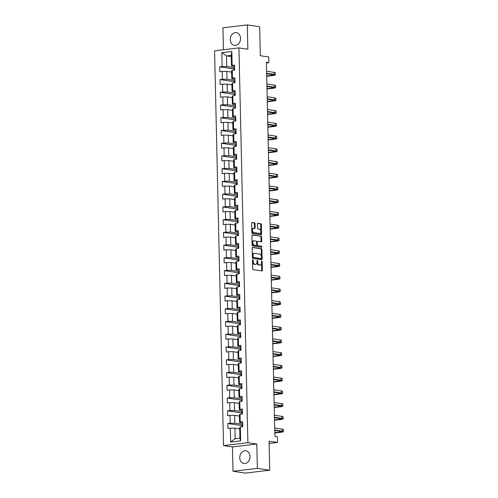 <?xml version="1.0" encoding="UTF-8"?>
<svg xmlns="http://www.w3.org/2000/svg" width="498" height="498" viewBox="0 0 498 498"><rect width="100%" height="100%" fill="white"/><g stroke="black" fill="none" stroke-linecap="round" stroke-linejoin="round"><path stroke-width="0.75" d="M252.803 259.719A0.566 0.336 83.2 0 0 252.48 260.23L252.673 268.752A0.809 0.479 83.2 0 0 253.177 269.623L261.917 270.924A0.809 0.479 83.2 0 0 261.992 270.931A0.809 0.479 83.2 0 0 262.384 270.196L262.191 261.68A0.566 0.336 83.2 0 0 261.512 261.581L261.537 262.683A2.59 1.538 83.2 0 1 260.286 265.017A2.59 1.538 83.2 0 1 260.037 265.017L259.309 264.905A2.59 1.538 83.2 0 1 257.696 262.11L257.671 261.008A0.566 0.336 83.2 0 0 256.993 260.908L257.018 262.01A2.59 1.538 83.2 0 1 255.773 264.345A2.59 1.538 83.2 0 1 255.524 264.338L254.795 264.233A2.59 1.538 83.2 0 1 253.183 261.438L253.158 260.336A0.566 0.336 83.2 0 0 252.803 259.719M230.263 39.622A6.424 5.104 -81.5 0 0 234.452 45.362A6.424 5.104 -81.5 0 0 240.534 38.396A6.424 5.104 -81.5 0 0 236.345 32.656A6.424 5.104 -81.5 0 0 230.263 39.622M239.756 457.762A6.424 5.104 -81.5 0 0 243.939 463.501A6.424 5.104 -81.5 0 0 250.027 456.535A6.424 5.104 -81.5 0 0 245.838 450.796A6.424 5.104 -81.5 0 0 239.756 457.762M255.063 223.689A0.809 0.479 83.2 0 0 254.559 222.811L252.106 222.45A0.809 0.479 83.2 0 0 252.025 222.444A0.809 0.479 83.2 0 0 251.639 223.179L251.851 232.634A0.809 0.479 83.2 0 0 252.355 233.512L261.095 234.813A0.809 0.479 83.2 0 0 261.176 234.813A0.809 0.479 83.2 0 0 261.562 234.085L261.35 224.623A0.809 0.479 83.2 0 0 260.846 223.751L257.883 223.309A0.809 0.479 83.2 0 0 257.808 223.309A0.809 0.479 83.2 0 0 257.416 224.038L257.51 228.084A0.809 0.479 83.2 0 0 258.014 228.962L259.483 229.18A2.16 1.282 83.2 0 1 260.821 231.346A2.16 1.282 83.2 0 1 259.782 233.475A2.16 1.282 83.2 0 1 259.576 233.469L253.824 232.61A2.16 1.282 83.2 0 1 252.486 230.443A2.16 1.282 83.2 0 1 253.519 228.321A2.16 1.282 83.2 0 1 253.725 228.321L254.683 228.464A0.809 0.479 83.2 0 0 254.764 228.464A0.809 0.479 83.2 0 0 255.15 227.735L255.063 223.689L254.403 223.764A0.809 0.479 83.2 0 0 253.899 222.892L251.801 222.581M257.354 468.357L256.806 444.017L232.442 446.918L232.996 471.257L257.354 468.357L269.723 470.199L269.069 441.209L277.479 442.461L277.349 436.746L274.871 436.373L266.386 62.337L268.858 62.704L268.727 56.99L260.317 55.732L259.663 26.743L247.294 24.9L222.936 27.801L223.434 49.756M256.806 444.017L247.898 442.691L238.94 47.908L247.842 49.24L247.294 24.9M252.673 247.382A0.809 0.479 83.2 0 0 252.592 247.375A0.809 0.479 83.2 0 0 252.2 248.11L252.418 257.566A0.809 0.479 83.2 0 0 252.922 258.443L261.662 259.744A0.809 0.479 83.2 0 0 261.736 259.744A0.809 0.479 83.2 0 0 262.129 259.016L261.917 249.554A0.809 0.479 83.2 0 0 261.413 248.683L252.517 247.394M252.131 245.103L251.92 235.641A0.809 0.479 83.2 0 1 252.312 234.913A0.809 0.479 83.2 0 1 252.386 234.913L261.126 236.214A0.809 0.479 83.2 0 1 261.631 237.092L261.724 241.138A0.809 0.479 83.2 0 1 261.332 241.866A0.809 0.479 83.2 0 1 261.257 241.866L257.709 241.337A0.809 0.479 83.2 0 0 257.634 241.337A0.809 0.479 83.2 0 0 257.242 242.072L257.304 244.755A0.809 0.479 83.2 0 0 257.808 245.626L261.5 246.18A0.566 0.336 83.2 0 1 261.525 247.301L252.635 245.975A0.809 0.479 83.2 0 1 252.131 245.103M269.723 470.199L245.365 473.1L232.996 471.257M247.898 442.691L223.54 445.592L214.582 50.808L238.94 47.908M234.004 68.948L219.73 66.819L219.842 71.718L222.245 71.432L222.419 79.275L220.016 79.562L220.128 84.461L222.531 84.174L222.712 92.018L220.309 92.298L220.421 97.203L222.824 96.917L222.998 104.754L220.595 105.041L220.707 109.94L223.11 109.653L223.291 117.497L220.888 117.783L221 122.682L223.403 122.396L223.577 130.233L221.174 130.52L221.286 135.419L223.689 135.139L223.87 142.976L221.467 143.262L221.573 148.161L223.982 147.875L224.156 155.718L221.753 156.005L221.865 160.904L224.268 160.617L224.449 168.455L222.046 168.741L222.152 173.64L224.554 173.354L224.735 181.197L222.332 181.484L222.444 186.383L224.847 186.096L225.021 193.934L222.618 194.22L222.731 199.125L225.133 198.839L225.314 206.676L222.911 206.963L223.023 211.862L225.426 211.575L225.6 219.419L223.197 219.705L223.309 224.604L225.712 224.318L225.893 232.155L223.49 232.442L223.602 237.341L226.005 237.054L226.179 244.898L223.776 245.184L223.888 250.083L226.291 249.797L226.472 257.64L224.069 257.92L224.175 262.826L226.584 262.539L226.758 270.377L224.355 270.663L224.467 275.562L226.87 275.276L227.051 283.119L224.648 283.406L224.754 288.305L227.156 288.018L227.337 295.856L224.934 296.142L225.046 301.041L227.449 300.761L227.623 308.598L225.221 308.885L225.333 313.784L227.735 313.497L227.916 321.341L225.513 321.627L225.625 326.526L228.028 326.24L228.202 334.077L225.799 334.363L225.911 339.263L228.314 338.976L228.495 346.82L226.092 347.106L226.204 352.005L228.607 351.719L228.781 359.556L226.378 359.842L226.49 364.748L228.893 364.461L229.074 372.299L226.671 372.585L226.777 377.484L229.186 377.198L229.36 385.041L226.957 385.328L227.069 390.227L229.472 389.94L229.653 397.778L227.25 398.064L227.356 402.963L229.759 402.677L229.939 410.52L227.536 410.806L227.648 415.706L230.051 415.419L230.225 423.263L227.823 423.543L227.935 428.448L230.337 428.162L230.655 442.043L240.659 440.855L239.93 438.196L239.694 427.577L240.347 426.967L242.75 426.68L242.638 421.781L240.235 422.067L239.582 422.678L239.401 414.834L240.055 414.23L242.458 413.944L242.352 409.045L239.949 409.325L239.289 409.935L239.115 402.098L239.768 401.488L242.171 401.201L242.059 396.302L239.656 396.589L239.003 397.199L238.822 389.355L239.482 388.745L241.885 388.459L241.773 383.56L239.37 383.846L238.716 384.456L238.536 376.619L239.189 376.009L241.592 375.722L241.48 370.823L239.077 371.11L238.424 371.713L238.249 363.876L238.903 363.266L241.306 362.98L241.194 358.081L238.791 358.367L238.137 358.977L237.957 351.134L238.61 350.53L241.013 350.243L240.901 345.338L238.498 345.624L237.845 346.235L237.671 338.397L238.324 337.787L240.727 337.501L240.615 332.602L238.212 332.888L237.558 333.498L237.378 325.655L238.032 325.045L240.434 324.758L240.322 319.859L237.919 320.146L237.266 320.756L237.092 312.912L237.745 312.308L240.148 312.022L240.036 307.123L237.633 307.409L236.98 308.013L236.799 300.176L237.453 299.566L239.855 299.279L239.75 294.38L237.347 294.667L236.687 295.277L236.513 287.433L237.166 286.823L239.569 286.543L239.457 281.638L237.054 281.924L236.401 282.534L236.22 274.697L236.88 274.087L239.283 273.8L239.171 268.901L236.768 269.188L236.114 269.791L235.934 261.954L236.587 261.344L238.99 261.058L238.878 256.159L236.475 256.445L235.822 257.055L235.647 249.212L236.301 248.608L238.704 248.321L238.592 243.422L236.189 243.703L235.535 244.313L235.355 236.475L236.008 235.865L238.411 235.579L238.299 230.68L235.896 230.966L235.243 231.576L235.068 223.733L235.722 223.123L238.125 222.836L238.013 217.937L235.61 218.224L234.956 218.834L234.776 210.996L235.43 210.386L237.832 210.1L237.72 205.201L235.317 205.487L234.664 206.091L234.49 198.254L235.143 197.644L237.546 197.357L237.434 192.458L235.031 192.745L234.377 193.355L234.197 185.511L234.851 184.907L237.253 184.621L237.148 179.716L234.745 180.002L234.085 180.612L233.911 172.775L234.564 172.165L236.967 171.878L236.855 166.979L234.452 167.266L233.799 167.876L233.618 160.032L234.278 159.422L236.681 159.136L236.569 154.237L234.166 154.523L233.512 155.133L233.332 147.29L233.985 146.686L236.388 146.4L236.276 141.5L233.873 141.787L233.22 142.391L233.045 134.553L233.699 133.943L236.102 133.657L235.99 128.758L233.587 129.044L232.933 129.654L232.753 121.811L233.406 121.201L235.809 120.921L235.697 116.015L233.294 116.302L232.641 116.912L232.466 109.074L233.12 108.464L235.523 108.178L235.411 103.279L233.008 103.565L232.354 104.169L232.174 96.332L232.827 95.722L235.23 95.435L235.124 90.536L232.715 90.823L232.062 91.433L231.887 83.589L232.541 82.985L234.944 82.699L234.832 77.8L232.429 78.08L231.775 78.69L231.595 70.853L232.249 70.243L234.651 69.957L234.546 65.057L232.143 65.344L231.483 65.954L231.246 55.334L226.503 55.901L226.746 66.514L234.465 67.666M219.73 66.819L222.133 66.533L221.815 52.651L231.825 51.462L232.143 65.344M232.249 70.243L232.429 78.08M232.541 82.985L232.715 90.823M232.827 95.722L233.008 103.565M233.12 108.464L233.294 116.302M233.406 121.201L233.587 129.044M233.699 133.943L233.873 141.787M233.985 146.686L234.166 154.523M234.278 159.422L234.452 167.266M234.564 172.165L234.745 180.002M234.851 184.907L235.031 192.745M235.143 197.644L235.317 205.487M235.43 210.386L235.61 218.224M235.722 223.123L235.896 230.966M236.008 235.865L236.189 243.703M236.301 248.608L236.475 256.445M236.587 261.344L236.768 269.188M236.88 274.087L237.054 281.924M237.166 286.823L237.347 294.667M237.453 299.566L237.633 307.409M237.745 312.308L237.919 320.146M238.032 325.045L238.212 332.888M238.324 337.787L238.498 345.624M238.61 350.53L238.791 358.367M238.903 363.266L239.077 371.11M239.189 376.009L239.37 383.846M239.482 388.745L239.656 396.589M239.768 401.488L239.949 409.325M240.055 414.23L240.235 422.067M240.347 426.967L240.659 440.855M234.751 80.408L227.032 79.257L226.858 71.413L231.626 72.129M234.863 79.151L231.775 78.69M226.858 71.413L222.245 71.432M227.032 79.257L222.419 79.275M235.044 93.145L227.325 91.999L227.144 84.156L231.912 84.865M235.149 91.893L232.062 91.433M227.144 84.156L222.531 84.174M227.325 91.999L222.712 92.018M235.33 105.887L227.611 104.736L227.437 96.898L232.205 97.608M235.442 104.63L232.354 104.169M227.437 96.898L222.824 96.917M227.611 104.736L222.998 104.754M235.616 118.624L227.903 117.478L227.723 109.635L232.491 110.344M235.728 117.372L232.641 116.912M227.723 109.635L223.11 109.653M227.903 117.478L223.291 117.497M235.909 131.366L228.19 130.215L228.016 122.377L232.784 123.087M236.021 130.115L232.933 129.654M228.016 122.377L223.403 122.396M228.19 130.215L223.577 130.233M236.195 144.109L228.482 142.957L228.302 135.12L233.07 135.829M236.307 142.851L233.22 142.391M228.302 135.12L223.689 135.139M228.482 142.957L223.87 142.976M236.488 156.845L228.769 155.7L228.588 147.856L233.363 148.566M236.6 155.594L233.512 155.133M228.588 147.856L223.982 147.875M228.769 155.7L224.156 155.718M236.774 169.588L229.055 168.436L228.881 160.599L233.649 161.308M236.886 168.33L233.799 167.876M228.881 160.599L224.268 160.617M229.055 168.436L224.449 168.455M237.067 182.33L229.348 181.179L229.167 173.335L233.936 174.051M237.179 181.073L234.085 180.612M229.167 173.335L224.554 173.354M229.348 181.179L224.735 181.197M237.353 195.067L229.634 193.915L229.46 186.078L234.228 186.787M237.465 193.815L234.377 193.355M229.46 186.078L224.847 186.096M229.634 193.915L225.021 193.934M237.646 207.809L229.927 206.658L229.746 198.82L234.514 199.53M237.751 206.552L234.664 206.091M229.746 198.82L225.133 198.839M229.927 206.658L225.314 206.676M237.932 220.546L230.213 219.4L230.039 211.557L234.807 212.266M238.044 219.294L234.956 218.834M230.039 211.557L225.426 211.575M230.213 219.4L225.6 219.419M238.218 233.288L230.506 232.136L230.325 224.299L235.093 225.009M238.33 232.037L235.243 231.576M230.325 224.299L225.712 224.318M230.506 232.136L225.893 232.155M238.511 246.031L230.792 244.879L230.618 237.036L235.386 237.751M238.623 244.773L235.535 244.313M230.618 237.036L226.005 237.054M230.792 244.879L226.179 244.898M238.797 258.767L231.084 257.622L230.904 249.778L235.672 250.488M238.909 257.516L235.822 257.055M230.904 249.778L226.291 249.797M231.084 257.622L226.472 257.64M239.09 271.51L231.371 270.358L231.19 262.521L235.965 263.23M239.202 270.252L236.114 269.791M231.19 262.521L226.584 262.539M231.371 270.358L226.758 270.377M239.376 284.246L231.657 283.101L231.483 275.257L236.251 275.967M239.488 282.995L236.401 282.534M231.483 275.257L226.87 275.276M231.657 283.101L227.051 283.119M239.669 296.989L231.95 295.837L231.769 288L236.538 288.709M239.781 295.737L236.687 295.277M231.769 288L227.156 288.018M231.95 295.837L227.337 295.856M239.955 309.731L232.236 308.579L232.062 300.742L236.83 301.452M240.067 308.474L236.98 308.013M232.062 300.742L227.449 300.761M232.236 308.579L227.623 308.598M240.248 322.467L232.529 321.322L232.348 313.479L237.116 314.188M240.353 321.216L237.266 320.756M232.348 313.479L227.735 313.497M232.529 321.322L227.916 321.341M240.534 335.21L232.815 334.058L232.641 326.221L237.409 326.931M240.646 333.953L237.558 333.498M232.641 326.221L228.028 326.24M232.815 334.058L228.202 334.077M240.82 347.953L233.108 346.801L232.927 338.957L237.695 339.673M240.932 346.695L237.845 346.235M232.927 338.957L228.314 338.976M233.108 346.801L228.495 346.82M241.113 360.689L233.394 359.537L233.22 351.7L237.988 352.41M241.225 359.438L238.137 358.977M233.22 351.7L228.607 351.719M233.394 359.537L228.781 359.556M241.399 373.432L233.686 372.28L233.506 364.443L238.274 365.152M241.511 372.174L238.424 371.713M233.506 364.443L228.893 364.461M233.686 372.28L229.074 372.299M241.692 386.168L233.973 385.022L233.792 377.179L238.567 377.889M241.804 384.917L238.716 384.456M233.792 377.179L229.186 377.198M233.973 385.022L229.36 385.041M241.978 398.91L234.259 397.759L234.085 389.922L238.853 390.631M242.09 397.659L239.003 397.199M234.085 389.922L229.472 389.94M234.259 397.759L229.653 397.778M242.271 411.653L234.552 410.501L234.371 402.658L239.14 403.374M242.383 410.396L239.289 409.935M234.371 402.658L229.759 402.677M234.552 410.501L229.939 410.52M242.557 424.389L234.838 423.244L234.664 415.4L239.432 416.11M242.669 423.138L239.582 422.678M234.664 415.4L230.051 415.419M234.838 423.244L230.225 423.263M230.655 442.043L235.193 438.757L234.95 428.143L239.719 428.853M234.95 428.143L230.337 428.162M232.442 446.918L223.54 445.592M266.399 62.997L268.858 62.704M269.119 443.457L277.479 442.461M235.193 438.757L239.93 438.196M231.271 56.61L226.503 55.901L221.815 52.651M234.577 66.415L231.483 65.954M231.825 51.462L231.246 55.334M226.746 66.514L222.133 66.533M242.694 425.155L242.084 425.23L242.121 426.755M242.096 425.672L227.823 423.543M242.408 412.419L241.798 412.487L241.829 414.019M241.81 412.935L227.536 410.806M242.121 399.676L241.505 399.751L241.542 401.276M241.518 400.193L227.25 398.064M241.829 386.934L241.219 387.008L241.256 388.533M241.231 387.45L226.957 385.328M241.542 374.197L240.932 374.272L240.964 375.797M240.939 374.714L226.671 372.585M241.25 361.455L240.64 361.529L240.677 363.054M240.652 361.971L226.378 359.842M240.964 348.718L240.353 348.787L240.385 350.318M240.36 349.229L226.092 347.106M240.671 335.976L240.061 336.05L240.098 337.576M240.073 336.492L225.799 334.363M240.385 323.233L239.775 323.308L239.806 324.833M239.781 323.75L225.513 321.627M240.092 310.497L239.482 310.565L239.519 312.097M239.494 311.013L225.221 308.885M239.806 297.754L239.196 297.829L239.227 299.354M239.208 298.271L224.934 296.142M239.519 285.018L238.903 285.086L238.94 286.618M238.916 285.528L224.648 283.406M239.227 272.275L238.617 272.35L238.654 273.875M238.629 272.792L224.355 270.663M238.94 259.533L238.33 259.607L238.361 261.133M238.337 260.049L224.069 257.92M238.648 246.796L238.038 246.865L238.075 248.396M238.05 247.313L223.776 245.184M238.361 234.054L237.751 234.128L237.783 235.654M237.758 234.57L223.49 232.442M238.069 221.311L237.459 221.386L237.496 222.911M237.471 221.828L223.197 219.705M237.783 208.575L237.173 208.65L237.204 210.175M237.179 209.092L222.911 206.963M237.49 195.832L236.88 195.907L236.917 197.432M236.892 196.349L222.618 194.22M237.204 183.096L236.594 183.164L236.625 184.696M236.606 183.606L222.332 181.484M236.917 170.353L236.301 170.428L236.338 171.953M236.313 170.87L222.046 168.741M236.625 157.611L236.015 157.685L236.052 159.211M236.027 158.127L221.753 156.005M236.338 144.874L235.728 144.943L235.759 146.474M235.735 145.391L221.467 143.262M236.046 132.132L235.436 132.207L235.473 133.732M235.448 132.649L221.174 130.52M235.759 119.396L235.149 119.464L235.181 120.995M235.156 119.906L220.888 117.783M235.467 106.653L234.857 106.728L234.894 108.253M234.869 107.17L220.595 105.041M235.181 93.91L234.57 93.985L234.602 95.51M234.577 94.427L220.309 92.298M234.888 81.174L234.278 81.242L234.315 82.774M234.29 81.691L220.016 79.562M234.602 68.431L233.992 68.506L234.023 70.031M252.48 260.23A0.566 0.336 83.2 0 1 252.498 260.41L252.523 261.512A2.59 1.538 83.2 0 0 254.136 264.314L254.795 264.233M255.773 264.345L255.113 264.426A2.59 1.538 83.2 0 1 254.864 264.419L254.136 264.314M260.286 265.017L259.626 265.098A2.59 1.538 83.2 0 1 259.383 265.092L258.655 264.986A2.59 1.538 83.2 0 1 257.043 262.185L257.018 261.083A0.566 0.336 83.2 0 0 256.993 260.902M261.556 270.875A0.809 0.479 83.2 0 0 261.724 270.277L261.531 261.761A0.566 0.336 83.2 0 0 261.512 261.581M261.307 259.688A0.809 0.479 83.2 0 0 261.469 259.091L261.257 249.635A0.809 0.479 83.2 0 0 260.753 248.757L252.368 247.512M253.077 256.787A0.566 0.336 83.2 0 0 253.432 257.398L261.101 258.543A0.566 0.336 83.2 0 0 261.431 258.032L261.4 256.868A2.59 1.538 83.2 0 0 259.788 254.073L254.546 253.289A2.59 1.538 83.2 0 0 254.297 253.289A2.59 1.538 83.2 0 0 253.052 255.623L253.077 256.787L252.418 256.862A0.566 0.336 83.2 0 0 252.772 257.478L253.432 257.398M260.547 258.605A0.566 0.336 83.2 0 1 260.442 258.618L252.772 257.478M253.887 253.37A2.59 1.538 83.2 0 0 253.638 253.364A2.59 1.538 83.2 0 0 252.393 255.704L253.052 255.623M252.418 256.862L252.393 255.704M252.088 235.044L261.126 236.214M260.896 241.816A0.809 0.479 83.2 0 0 261.064 241.219L260.971 237.166A0.809 0.479 83.2 0 0 260.466 236.295M257.559 241.356L257.055 241.418A0.809 0.479 83.2 0 0 256.974 241.418A0.809 0.479 83.2 0 0 256.588 242.146L256.644 244.829A0.809 0.479 83.2 0 0 257.149 245.707L261.5 246.18M261.108 247.238A0.566 0.336 83.2 0 0 260.84 246.255M254.03 240.789A2.16 1.282 83.2 0 0 253.824 240.789A2.16 1.282 83.2 0 0 252.791 242.912A2.16 1.282 83.2 0 0 254.129 245.078L256.159 245.383A0.809 0.479 83.2 0 0 256.233 245.383A0.809 0.479 83.2 0 0 256.626 244.655L256.563 241.966A0.809 0.479 83.2 0 0 256.059 241.094L254.03 240.789M253.376 240.87A2.16 1.282 83.2 0 0 253.165 240.864A2.16 1.282 83.2 0 0 252.131 242.993A2.16 1.282 83.2 0 0 253.47 245.159L254.129 245.078M255.655 245.439A0.809 0.479 83.2 0 1 255.574 245.464A0.809 0.479 83.2 0 1 255.499 245.458L253.47 245.159M254.329 228.414A0.809 0.479 83.2 0 0 254.497 227.816L254.403 223.764M253.065 228.401A2.16 1.282 83.2 0 0 252.86 228.395A2.16 1.282 83.2 0 0 251.826 230.524A2.16 1.282 83.2 0 0 253.165 232.691L253.824 232.61M259.327 233.5A2.16 1.282 83.2 0 1 259.128 233.55A2.16 1.282 83.2 0 1 258.916 233.55L253.165 232.691M260.74 234.757A0.809 0.479 83.2 0 0 260.902 234.16L260.691 224.704A0.809 0.479 83.2 0 0 260.186 223.826L257.584 223.44M242.669 423.238L242.576 424.875M274.796 433.011L280.953 432.276A6.175 0.797 178.7 0 0 283.418 431.579A6.175 0.797 178.7 0 0 282.179 431.131L274.728 430.023M283.418 431.579L283.374 429.537A6.175 0.797 178.7 0 0 282.136 429.089L274.684 427.981M242.707 424.794L242.713 425.192M242.594 425.877L242.613 426.699L242.731 425.771M274.74 430.465L280.536 431.33A4.121 0.529 -1.3 0 1 281.364 431.629A4.121 0.529 -1.3 0 1 279.714 432.09L274.79 432.675M275.375 430.558L274.74 430.633M242.383 410.501L242.283 412.139M274.51 420.268L280.667 419.534A6.175 0.797 178.7 0 0 283.132 418.843A6.175 0.797 178.7 0 0 281.893 418.395L274.442 417.28M283.132 418.843L283.082 416.801A6.175 0.797 178.7 0 0 281.843 416.353L274.392 415.239M242.42 412.051L242.426 412.456M242.277 412.151L242.246 410.601M242.327 413.956L242.439 413.035M274.448 417.729L280.243 418.588A4.121 0.529 -1.3 0 1 281.071 418.886A4.121 0.529 -1.3 0 1 279.428 419.353L274.498 419.939M275.083 417.822L274.454 417.897M242.09 397.759L242.14 399.713M274.217 407.526L280.374 406.798A6.175 0.797 178.7 0 0 282.839 406.1A6.175 0.797 178.7 0 0 281.6 405.652L274.149 404.544M282.839 406.1L282.796 404.059A6.175 0.797 178.7 0 0 281.557 403.61L274.105 402.502M242.016 400.392L242.034 401.22L242.153 400.292M274.161 404.986L279.957 405.851A4.121 0.529 -1.3 0 1 280.785 406.15A4.121 0.529 -1.3 0 1 279.141 406.611L274.211 407.196M274.796 405.079L274.168 405.154M241.804 385.022L241.847 386.977M273.931 394.79L280.088 394.055A6.175 0.797 178.7 0 0 282.553 393.364A6.175 0.797 178.7 0 0 281.314 392.916L273.863 391.802M282.553 393.364L282.503 391.322A6.175 0.797 178.7 0 0 281.264 390.874L273.813 389.76M241.841 386.573L241.667 385.122M241.723 387.656L241.742 388.477L241.86 387.55M273.869 392.243L279.671 393.109A4.121 0.529 -1.3 0 1 280.492 393.408A4.121 0.529 -1.3 0 1 278.849 393.868L273.925 394.46M274.504 392.343L273.875 392.418M241.518 372.28L241.418 373.917M273.639 382.047L279.795 381.312A6.175 0.797 178.7 0 0 282.26 380.621A6.175 0.797 178.7 0 0 281.021 380.173L273.57 379.065M282.26 380.621L282.217 378.58A6.175 0.797 178.7 0 0 280.978 378.131L273.526 377.023M241.549 373.83L241.561 374.235M241.412 373.936L241.374 372.38M241.437 374.913L241.455 375.741L241.574 374.813M273.583 379.507L279.378 380.366A4.121 0.529 -1.3 0 1 280.206 380.665A4.121 0.529 -1.3 0 1 278.563 381.132L273.632 381.717M274.217 379.601L273.589 379.675M241.225 359.537L241.269 361.492M273.352 369.304L279.509 368.576A6.175 0.797 178.7 0 0 281.974 367.879A6.175 0.797 178.7 0 0 280.735 367.431L273.284 366.323M281.974 367.879L281.93 365.837A6.175 0.797 178.7 0 0 280.691 365.389L273.24 364.281M241.144 362.171L241.163 362.998L241.281 362.071M273.296 366.765L279.092 367.63A4.121 0.529 -1.3 0 1 279.913 367.929A4.121 0.529 -1.3 0 1 278.27 368.389L273.346 368.974M273.925 366.858L273.296 366.933M240.939 346.801L240.982 348.756M273.06 356.568L279.216 355.833A6.175 0.797 178.7 0 0 281.687 355.142A6.175 0.797 178.7 0 0 280.449 354.694L272.997 353.58M281.687 355.142L281.638 353.101A6.175 0.797 178.7 0 0 280.399 352.652L272.948 351.538M240.97 348.351L240.802 346.901M240.858 349.434L240.876 350.256L240.995 349.328M273.004 354.028L278.799 354.887A4.121 0.529 -1.3 0 1 279.627 355.186A4.121 0.529 -1.3 0 1 277.984 355.647L273.053 356.238M273.639 354.122L273.01 354.196M240.646 334.058L240.546 335.696M272.773 343.825L278.93 343.091A6.175 0.797 178.7 0 0 281.395 342.4A6.175 0.797 178.7 0 0 280.156 341.952L272.705 340.844M281.395 342.4L281.351 340.358A6.175 0.797 178.7 0 0 280.113 339.91L272.661 338.802M240.683 335.608L240.69 336.013M240.565 336.692L240.584 337.52L240.702 336.592M272.717 341.286L278.513 342.151A4.121 0.529 -1.3 0 1 279.334 342.45A4.121 0.529 -1.3 0 1 277.691 342.91L272.767 343.495M273.346 341.379L272.717 341.454M240.36 321.316L240.403 323.27M272.487 331.089L278.643 330.355A6.175 0.797 178.7 0 0 281.109 329.657A6.175 0.797 178.7 0 0 279.87 329.215L272.418 328.101M281.109 329.657L281.059 327.616A6.175 0.797 178.7 0 0 279.82 327.174L272.369 326.059M240.304 324.777L240.416 323.849M272.425 328.543L278.22 329.408A4.121 0.529 -1.3 0 1 279.048 329.707A4.121 0.529 -1.3 0 1 277.405 330.168L272.474 330.753M273.06 328.636L272.431 328.711M240.067 308.579L240.111 310.534M272.194 318.346L278.351 317.612A6.175 0.797 178.7 0 0 280.816 316.921A6.175 0.797 178.7 0 0 279.577 316.473L272.126 315.365M280.816 316.921L280.772 314.879A6.175 0.797 178.7 0 0 279.534 314.431L272.082 313.323M240.104 310.13L239.93 308.679M239.992 311.213L240.011 312.034L240.129 311.113M272.138 315.807L277.934 316.666A4.121 0.529 -1.3 0 1 278.762 316.965A4.121 0.529 -1.3 0 1 277.112 317.431L272.188 318.017M272.773 315.9L272.138 315.975M239.781 295.837L239.681 297.474M271.908 305.604L278.065 304.876A6.175 0.797 178.7 0 0 280.53 304.178A6.175 0.797 178.7 0 0 279.291 303.73L271.84 302.622M280.53 304.178L280.48 302.137A6.175 0.797 178.7 0 0 279.241 301.688L271.79 300.58M239.818 297.393L239.824 297.792M239.7 298.47L239.719 299.298L239.837 298.37M271.846 303.064L277.641 303.929A4.121 0.529 -1.3 0 1 278.469 304.228A4.121 0.529 -1.3 0 1 276.826 304.689L271.896 305.274M272.481 303.158L271.852 303.232M239.488 283.101L239.538 285.055M271.615 292.868L277.772 292.133A6.175 0.797 178.7 0 0 280.237 291.442A6.175 0.797 178.7 0 0 278.998 290.994L271.547 289.88M280.237 291.442L280.193 289.4A6.175 0.797 178.7 0 0 278.955 288.952L271.503 287.838M239.414 285.734L239.432 286.555L239.55 285.628M271.559 290.322L277.355 291.187A4.121 0.529 -1.3 0 1 278.183 291.486A4.121 0.529 -1.3 0 1 276.539 291.946L271.609 292.538M272.194 290.421L271.566 290.496M239.202 270.358L239.245 272.313M271.329 280.125L277.486 279.39A6.175 0.797 178.7 0 0 279.951 278.699A6.175 0.797 178.7 0 0 278.712 278.251L271.261 277.143M279.951 278.699L279.901 276.658A6.175 0.797 178.7 0 0 278.668 276.209L271.211 275.101M239.239 271.908L239.065 270.458M239.121 272.991L239.14 273.819L239.258 272.892M271.267 277.585L277.069 278.45A4.121 0.529 -1.3 0 1 277.89 278.749A4.121 0.529 -1.3 0 1 276.247 279.21L271.323 279.795M271.902 277.679L271.273 277.753M238.916 257.615L238.816 259.253M271.036 267.389L277.193 266.654A6.175 0.797 178.7 0 0 279.658 265.957A6.175 0.797 178.7 0 0 278.426 265.509L270.968 264.401M279.658 265.957L279.615 263.915A6.175 0.797 178.7 0 0 278.376 263.467L270.924 262.359M238.947 259.172L238.959 259.57M238.835 260.255L238.853 261.077L238.972 260.149M270.98 264.843L276.776 265.708A4.121 0.529 -1.3 0 1 277.604 266.007A4.121 0.529 -1.3 0 1 275.96 266.467L271.03 267.053M271.615 264.936L270.987 265.011M238.623 244.879L238.667 246.834M270.75 254.646L276.907 253.912A6.175 0.797 178.7 0 0 279.372 253.221A6.175 0.797 178.7 0 0 278.133 252.772L270.682 251.658M279.372 253.221L279.328 251.179A6.175 0.797 178.7 0 0 278.089 250.731L270.638 249.616M238.542 247.512L238.561 248.334L238.679 247.406M270.694 252.106L276.49 252.965A4.121 0.529 -1.3 0 1 277.311 253.264A4.121 0.529 -1.3 0 1 275.668 253.731L270.744 254.316M271.323 252.2L270.694 252.274M238.337 232.136L238.38 234.091M270.458 241.904L276.614 241.175A6.175 0.797 178.7 0 0 279.085 240.478A6.175 0.797 178.7 0 0 277.847 240.03L270.395 238.922M279.085 240.478L279.036 238.436A6.175 0.797 178.7 0 0 277.797 237.988L270.346 236.88M238.368 233.686L238.2 232.255M238.256 234.77L238.274 235.598L238.393 234.67M270.402 239.364L276.197 240.229A4.121 0.529 -1.3 0 1 277.025 240.528A4.121 0.529 -1.3 0 1 275.382 240.988L270.451 241.574M271.036 239.457L270.408 239.532M238.044 219.4L237.944 221.031M270.171 229.167L276.328 228.433A6.175 0.797 178.7 0 0 278.793 227.742A6.175 0.797 178.7 0 0 277.554 227.293L270.103 226.179M278.793 227.742L278.749 225.7A6.175 0.797 178.7 0 0 277.511 225.252L270.059 224.137M238.081 220.95L238.088 221.355M237.963 222.033L237.982 222.855L238.1 221.927M270.115 226.621L275.911 227.486A4.121 0.529 -1.3 0 1 276.732 227.785A4.121 0.529 -1.3 0 1 275.089 228.246L270.165 228.837M270.744 226.721L270.115 226.795M237.758 206.658L237.801 208.612M269.885 216.425L276.041 215.69A6.175 0.797 178.7 0 0 278.507 214.999A6.175 0.797 178.7 0 0 277.268 214.551L269.816 213.443M278.507 214.999L278.457 212.957A6.175 0.797 178.7 0 0 277.218 212.509L269.767 211.401M237.677 209.291L237.695 210.119L237.814 209.191M269.823 213.885L275.618 214.744A4.121 0.529 -1.3 0 1 276.446 215.043A4.121 0.529 -1.3 0 1 274.803 215.51L269.872 216.095M270.458 213.978L269.829 214.053M237.465 193.915L237.509 195.87M269.592 203.682L275.749 202.954A6.175 0.797 178.7 0 0 278.214 202.256A6.175 0.797 178.7 0 0 276.975 201.808L269.524 200.7M278.214 202.256L278.17 200.215A6.175 0.797 178.7 0 0 276.932 199.766L269.48 198.658M237.502 195.471L237.334 194.033M237.39 196.548L237.409 197.376L237.527 196.449M269.536 201.142L275.332 202.007A4.121 0.529 -1.3 0 1 276.16 202.306A4.121 0.529 -1.3 0 1 274.51 202.767L269.586 203.352M270.171 201.236L269.536 201.31M237.179 181.179L237.222 183.133M269.306 190.946L275.462 190.211A6.175 0.797 178.7 0 0 277.928 189.52A6.175 0.797 178.7 0 0 276.689 189.072L269.237 187.958M277.928 189.52L277.878 187.478A6.175 0.797 178.7 0 0 276.639 187.03L269.188 185.916M237.216 182.729L237.042 181.278M237.098 183.812L237.116 184.634L237.235 183.706M269.244 188.406L275.039 189.265A4.121 0.529 -1.3 0 1 275.867 189.564A4.121 0.529 -1.3 0 1 274.224 190.024L269.294 190.616M269.879 188.499L269.25 188.574M236.886 168.436L236.793 170.073M269.013 178.203L275.17 177.469A6.175 0.797 178.7 0 0 277.635 176.778A6.175 0.797 178.7 0 0 276.396 176.329L268.945 175.221M277.635 176.778L277.591 174.736A6.175 0.797 178.7 0 0 276.353 174.288L268.901 173.18M236.924 169.986L236.936 170.391M236.787 170.092L236.749 168.536M236.811 171.069L236.83 171.897L236.948 170.97M268.957 175.663L274.753 176.529A4.121 0.529 -1.3 0 1 275.581 176.827A4.121 0.529 -1.3 0 1 273.937 177.288L269.007 177.873M269.592 175.757L268.964 175.831M236.6 155.693L236.643 157.648M268.727 165.467L274.884 164.732A6.175 0.797 178.7 0 0 277.349 164.035A6.175 0.797 178.7 0 0 276.11 163.593L268.659 162.479M277.349 164.035L277.299 161.993A6.175 0.797 178.7 0 0 276.066 161.551L268.609 160.437M236.637 157.25L236.469 155.818M236.519 158.333L236.538 159.155L236.656 158.227M268.665 162.921L274.466 163.786A4.121 0.529 -1.3 0 1 275.288 164.085A4.121 0.529 -1.3 0 1 273.645 164.545L268.721 165.131M269.3 163.014L268.671 163.089M236.313 142.957L236.357 144.912M268.434 152.724L274.591 151.99A6.175 0.797 178.7 0 0 277.056 151.299A6.175 0.797 178.7 0 0 275.824 150.85L268.366 149.742M277.056 151.299L277.013 149.257A6.175 0.797 178.7 0 0 275.774 148.809L268.322 147.701M236.345 144.507L236.177 143.057M236.233 145.59L236.251 146.412L236.369 145.491M268.378 150.184L274.174 151.043A4.121 0.529 -1.3 0 1 275.002 151.342A4.121 0.529 -1.3 0 1 273.358 151.809L268.428 152.394M269.013 150.278L268.385 150.352M236.021 130.215L236.064 132.169M268.148 139.982L274.305 139.253A6.175 0.797 178.7 0 0 276.77 138.556A6.175 0.797 178.7 0 0 275.531 138.108L268.08 137M276.77 138.556L276.726 136.514A6.175 0.797 178.7 0 0 275.487 136.066L268.036 134.958M235.94 132.848L235.959 133.676L236.077 132.748M268.092 137.442L273.888 138.307A4.121 0.529 -1.3 0 1 274.709 138.606A4.121 0.529 -1.3 0 1 273.066 139.067L268.142 139.652M268.721 137.535L268.092 137.61M235.735 117.478L235.778 119.433M267.856 127.245L274.012 126.511A6.175 0.797 178.7 0 0 276.483 125.82A6.175 0.797 178.7 0 0 275.245 125.372L267.793 124.257M276.483 125.82L276.434 123.778A6.175 0.797 178.7 0 0 275.195 123.33L267.743 122.215M235.654 120.111L235.672 120.933L235.791 120.006M267.8 124.699L273.595 125.564A4.121 0.529 -1.3 0 1 274.423 125.863A4.121 0.529 -1.3 0 1 272.78 126.324L267.849 126.915M268.434 124.799L267.806 124.874M235.442 104.736L235.486 106.69M267.569 114.503L273.726 113.768A6.175 0.797 178.7 0 0 276.191 113.077A6.175 0.797 178.7 0 0 274.952 112.629L267.501 111.521M276.191 113.077L276.147 111.035A6.175 0.797 178.7 0 0 274.908 110.587L267.457 109.479M235.479 106.286L235.305 104.835M235.386 108.191L235.498 107.269M267.513 111.963L273.309 112.828A4.121 0.529 -1.3 0 1 274.13 113.127A4.121 0.529 -1.3 0 1 272.487 113.588L267.563 114.173M268.142 112.056L267.513 112.131M235.156 91.993L235.056 93.63M267.283 101.76L273.439 101.032A6.175 0.797 178.7 0 0 275.904 100.335A6.175 0.797 178.7 0 0 274.666 99.886L267.214 98.778M275.904 100.335L275.855 98.293A6.175 0.797 178.7 0 0 274.616 97.845L267.165 96.737M235.187 93.549L235.199 93.948M235.05 93.649L235.019 92.099M235.075 94.626L235.093 95.454L235.212 94.527M267.221 99.22L273.016 100.086A4.121 0.529 -1.3 0 1 273.844 100.384A4.121 0.529 -1.3 0 1 272.201 100.845L267.27 101.43M267.856 99.314L267.227 99.388M234.863 79.257L234.907 81.211M266.99 89.024L273.147 88.289A6.175 0.797 178.7 0 0 275.612 87.598A6.175 0.797 178.7 0 0 274.373 87.15L266.922 86.036M275.612 87.598L275.568 85.556A6.175 0.797 178.7 0 0 274.33 85.108L266.878 83.994M234.9 80.807L234.726 79.356M234.788 81.89L234.807 82.712L234.925 81.784M266.934 86.484L272.73 87.343A4.121 0.529 -1.3 0 1 273.558 87.642A4.121 0.529 -1.3 0 1 271.908 88.109L266.984 88.694M267.569 86.577L266.934 86.652M234.577 66.514L234.62 68.469M266.704 76.281L272.86 75.553A6.175 0.797 178.7 0 0 275.326 74.856A6.175 0.797 178.7 0 0 274.087 74.407L266.635 73.299M275.326 74.856L275.276 72.814A6.175 0.797 178.7 0 0 274.037 72.366L266.586 71.258M234.614 68.064L234.44 66.62M234.496 69.147L234.514 69.975L234.633 69.048M266.642 73.741L272.437 74.607A4.121 0.529 -1.3 0 1 273.265 74.905A4.121 0.529 -1.3 0 1 271.622 75.366L266.691 75.951M267.277 73.835L266.648 73.909M252.523 261.512L253.183 261.438M254.864 264.419L255.524 264.338M257.018 261.083L257.671 261.008M257.043 262.185L257.696 262.11M258.655 264.986L259.309 264.905M259.383 265.092L260.037 265.017M261.531 261.761L262.191 261.68M261.724 270.277L262.384 270.196M252.498 260.41L253.158 260.336M260.753 248.757L261.413 248.683M261.257 249.635L261.917 249.554M261.469 259.091L262.129 259.016M260.442 258.618L261.101 258.543M260.971 237.166L261.631 237.092M261.064 241.219L261.724 241.138M256.588 242.146L257.242 242.072M256.644 244.829L257.304 244.755M257.149 245.707L257.808 245.626M255.499 245.458L256.159 245.383M254.497 227.816L255.15 227.735M258.916 233.55L259.576 233.469M260.186 223.826L260.846 223.751M260.691 224.704L261.35 224.623M260.902 234.16L261.562 234.085M253.899 222.892L254.559 222.811M282.179 431.131L282.136 429.089M279.714 432.09L279.695 431.206M281.893 418.395L281.843 416.353M279.428 419.353L279.409 418.463M281.6 405.652L281.557 403.61M241.997 399.396L241.96 397.877M279.141 406.611L279.117 405.727M281.314 392.916L281.264 390.874M278.849 393.868L278.83 392.984M281.021 380.173L280.978 378.131M278.563 381.132L278.538 380.242M280.735 367.431L280.691 365.389M241.125 361.175L241.094 359.656M278.27 368.389L278.251 367.505M280.449 354.694L280.399 352.652M277.984 355.647L277.965 354.763M280.156 341.952L280.113 339.91M277.691 342.91L277.672 342.026M279.87 329.215L279.82 327.174M240.26 322.953L240.223 321.44M277.405 330.168L277.386 329.284M279.577 316.473L279.534 314.431M277.112 317.431L277.093 316.541M279.291 303.73L279.241 301.688M276.826 304.689L276.807 303.805M278.998 290.994L278.955 288.952M239.395 284.738L239.357 283.219M276.539 291.946L276.514 291.062M278.712 278.251L278.668 276.209M276.247 279.21L276.228 278.326M278.426 265.509L278.376 263.467M275.96 266.467L275.936 265.583M278.133 252.772L278.089 250.731M238.523 246.516L238.492 244.997M275.668 253.731L275.649 252.841M277.847 240.03L277.797 237.988M275.382 240.988L275.363 240.104M277.554 227.293L277.511 225.252M275.089 228.246L275.07 227.362M277.268 214.551L277.218 212.509M237.658 208.295L237.621 206.776M274.803 215.51L274.784 214.619M276.975 201.808L276.932 199.766M274.51 202.767L274.491 201.883M276.689 189.072L276.639 187.03M274.224 190.024L274.205 189.14M276.396 176.329L276.353 174.288M273.937 177.288L273.912 176.404M276.11 163.593L276.066 161.551M273.645 164.545L273.626 163.661M275.824 150.85L275.774 148.809M273.358 151.809L273.334 150.919M275.531 138.108L275.487 136.066M235.921 131.852L235.89 130.333M273.066 139.067L273.047 138.183M275.245 125.372L275.195 123.33M235.635 119.115L235.598 117.596M272.78 126.324L272.761 125.44M274.952 112.629L274.908 110.587M272.487 113.588L272.468 112.697M274.666 99.886L274.616 97.845M272.201 100.845L272.182 99.961M274.373 87.15L274.33 85.108M271.908 88.109L271.889 87.218M274.087 74.407L274.037 72.366M271.622 75.366L271.603 74.482M260.498 258.624L261.157 258.543M253.638 253.364L254.297 253.289M256.974 241.418L257.634 241.337M253.165 240.864L253.824 240.789M255.574 245.464L256.233 245.383M252.86 228.395L253.519 228.321M259.128 233.55L259.782 233.475M242.532 423.344L242.57 424.894M242.302 413.135L242.321 413.956M240.509 334.164L240.546 335.714M240.279 323.955L240.297 324.777M239.644 295.943L239.675 297.493M238.772 257.721L238.81 259.271M237.907 219.5L237.944 221.05M235.361 107.369L235.38 108.197"/></g></svg>
